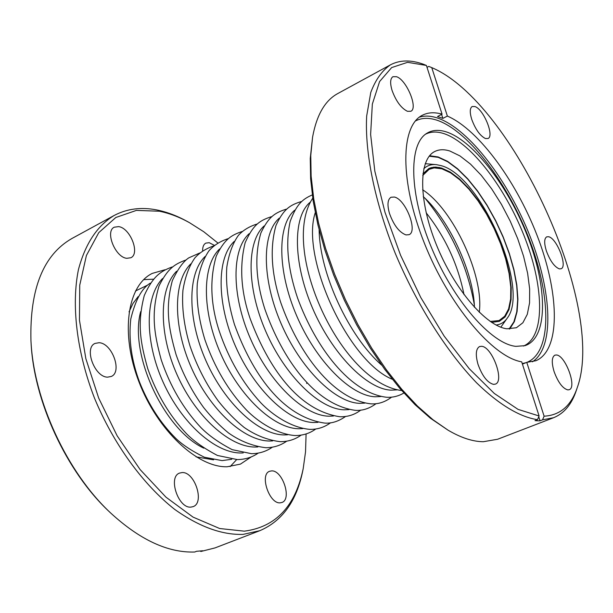 <?xml version="1.0" encoding="UTF-8"?>
<svg xmlns="http://www.w3.org/2000/svg" width="613" height="613" viewBox="0 0 613 613"><rect width="100%" height="100%" fill="white"/><g stroke="black" fill="none" stroke-linecap="round" stroke-linejoin="round"><path stroke-width="0.92" d="M491.611 322.384L499.403 321.319L505.081 316.944L509.005 309.596L511.058 299.65L511.219 287.551L509.51 273.827L506.024 259.031L500.928 243.721L494.415 228.473L486.737 213.86L478.163 200.428L469.022 188.689L459.643 179.126L450.402 172.13L439.613 167.533L433.851 167.142L429.567 168.207L422.909 173.816L428.771 168.567L431.223 167.633L435.705 167.073L441.651 168.062L450.402 172.13L459.643 179.126L469.022 188.689L478.163 200.428L486.737 213.86L494.415 228.473L500.928 243.721L506.024 259.031L509.51 273.827L511.219 287.551L511.058 299.65L509.005 309.596L505.081 316.944L499.403 321.319L491.611 322.384M490.239 321.457L499.089 320.545L504.706 316.216L508.591 308.937L510.629 299.083L510.782 287.106L509.089 273.521L505.641 258.862L500.591 243.698L494.139 228.603L486.53 214.136L478.04 200.834L468.983 189.218L459.704 179.747L450.547 172.828L441.889 168.805L434.18 167.901L429.161 169.311L422.725 175.471M441.582 114.416L442.862 118.401L437.529 116.508L442.065 114.164L426.403 65.445L423.391 64.235C410.84 59.706 399.86 59.905 390.443 64.832C382.068 70.595 375.508 79.813 370.758 92.494L366.681 115.957C364.651 152.024 374.727 202.068 395.209 253.223C416.618 304.24 446.563 351.609 476.546 382.78C498.921 404.611 519.924 417.055 537.486 419.675L535.011 420.633L537.563 420.802L540.045 420.809L542.513 419.859L544.114 416.189L526.759 362.352L535.931 360.72C560.144 350.467 559.73 296.508 538.896 240.227C518.2 183.892 479.343 129.902 447.375 116.072L431.759 67.614L428.755 66.403L427.008 67.338M522.422 364.13L526.759 362.352M540.045 420.809L538.75 416.771M442.065 114.164C434.617 112.01 428.066 112.363 422.411 115.221C400.343 125.795 399.622 181.325 424.388 243.231C448.938 305.151 492.944 357.226 521.686 361.831L539.095 415.982L537.486 419.675M426.403 65.445L407.591 62.319L391.653 67.583L379.6 81.552L372.344 104.08L370.62 134.408L374.827 171.15L384.979 212.282L400.603 255.314L420.756 297.481L444.134 336.054L469.19 368.651L494.323 393.469L518.046 409.377L539.095 415.982M394.32 197.034L391.002 197.248C387.6 199.455 387.079 204.826 389.454 213.355C393.692 225.155 399.209 232.342 405.998 234.932L409.04 234.679C418.189 231.4 405.507 199.056 394.32 197.034M481.565 346.307L479.535 346.567C475.841 348.835 475.336 354.774 478.025 364.375C482.301 376.121 487.481 382.796 493.58 384.382L495.358 384.121C504.836 381.301 492.132 346.613 481.565 346.307M396.534 76.709L392.933 76.694C390.236 78.548 389.937 83.092 392.029 90.326C395.99 101.16 401.124 108.156 407.446 111.305L410.817 111.267C418.38 108.332 406.565 79.805 396.534 76.709M544.114 416.189C560.175 415.292 571.247 405.699 577.339 387.401C606.395 306.761 512.866 101.796 431.759 67.614M542.513 419.859L553.616 417.706C564.136 413.423 571.699 404.35 576.312 390.473L577.339 387.401M548.612 236.741L546.712 236.84C544.145 238.541 544.03 243.246 546.375 250.955C550.129 260.916 554.443 266.893 559.332 268.885L561.064 268.77C567.914 266.678 556.78 238.112 548.612 236.741M556.382 354.973L554.857 355.165C551.708 357.149 551.455 362.635 554.106 371.631C558.106 382.389 562.68 388.489 567.837 389.914L569.178 389.722C577.27 387.477 565.332 355.172 556.382 354.973M474.929 106.547L472.179 106.509C469.78 108.149 469.642 112.455 471.749 119.42C475.481 129.42 480.033 135.787 485.419 138.53L487.994 138.523C494.622 136.163 483.565 109.152 474.929 106.547M523.433 346.061C544.804 337.227 544.428 289.328 525.563 239.622C506.851 189.884 471.926 143.266 444.387 133.772C437.169 131.335 430.862 131.488 425.476 134.232M449.919 151.036C444.21 149.197 439.207 149.334 434.908 151.442C418.495 159.142 418.258 200.007 436.31 244.549C454.195 289.121 486.124 326.346 506.943 328.798L516.43 327.733L522.881 322.76L527.295 314.331L529.563 302.914L529.663 289.029L527.624 273.275L523.579 256.28L517.709 238.695L510.238 221.17L501.449 204.351L491.649 188.842L481.205 175.249L470.493 164.108L459.926 155.901L449.919 151.036M509.71 329.005L514.345 321.664L517.096 311.588L517.924 299.205L516.828 284.999L513.909 269.49L509.265 253.2L503.089 236.679L495.58 220.45L486.983 205.056L477.573 190.988L467.65 178.728L457.528 168.713L447.567 161.342L438.111 156.943L429.59 155.74M509.119 328.989L513.878 321.848L516.751 311.925L517.686 299.665L516.69 285.535L513.847 270.072L509.28 253.805L503.158 237.269L495.687 221.025L487.105 205.593L477.711 191.486L467.788 179.188L457.666 169.15L447.705 161.763L438.249 157.349L429.215 156.2M496.04 325.013C500.783 324.499 504.576 322.131 507.418 317.902C530.199 288.279 480.592 175.203 440.87 165.587L436.563 164.675C431.498 164.108 427.238 165.464 423.775 168.744M390.443 64.832L337.748 93.567C324.99 100.501 316.592 115.068 312.561 137.266L310.255 158.407L310.622 178.766L313.182 201.095L317.932 224.956L324.813 249.813L333.694 275.13L344.383 300.301L356.636 324.752L370.168 347.908L384.657 369.248L399.76 388.32L415.116 404.741L430.387 418.204L447.988 430.134C460.961 437.774 472.73 441.636 483.312 441.72L497.603 439.253L553.616 417.706M442.862 118.401L447.375 116.072M447.023 132.132C439.161 129.45 432.41 129.856 426.771 133.335C408.273 144.377 409.162 194.183 431.383 247.414C453.413 300.684 491.45 343.993 515.862 346.36L524.958 345.663C547.424 338.506 547.815 290.554 529.004 240.097C510.368 189.601 474.914 141.818 447.023 132.132M436.563 164.675L425.215 163.679M500.829 327.196L507.418 317.902M312.561 137.266L310.76 155.533L311.136 176.207L313.741 198.903L318.584 223.155L325.58 248.434L334.621 274.18L345.494 299.788L357.961 324.66L371.723 348.215L386.451 369.923L401.799 389.316L417.399 405.998L432.908 419.675L447.988 430.134M217.753 242.924L203.738 231.729L189.417 222.634C179.264 217.01 169.226 213.201 159.288 211.217L136.4 210.405L115.811 217.5L98.762 232.641L86.402 255.506L79.736 285.191L79.46 320.231L85.843 358.643L98.655 398.013L117.144 435.805L140.101 469.55L165.962 497.166L193.041 517.111L219.661 528.521L244.319 531.164C275.773 527.065 295.397 506.238 303.19 468.677L305.535 451.873L306.086 433.943M214.374 245.346L209.202 242.694L205.838 243.116C203.639 244.342 202.566 246.901 202.619 250.794M271.521 470.899L269.628 471.282C259.353 474.424 269.329 504.223 280.241 502.829L281.903 502.476C292.186 499.288 282.463 469.887 271.521 470.899M99.03 342.721L95.061 343.418C83.72 347.87 94.64 377.317 107.612 377.141L111.259 376.466C122.615 372.022 112.049 342.989 99.03 342.721M118.616 226.611L114.294 227.193C104.785 231.254 115.244 257.36 126.791 258.318L130.837 257.744C140.346 253.682 130.217 227.944 118.616 226.611M182.03 472.569L179.555 473.09C167.747 476.937 178.299 508.667 190.934 507.104L193.118 506.637C204.949 502.76 194.696 471.466 182.03 472.569M164.843 269.789L152.246 273.406C127.305 285.543 120.148 333.181 138.913 381.761C157.434 430.403 197.501 467.734 227.201 466.769L240.434 464.11L251.345 456.854M230.128 466.616L236.672 459.597M153.25 279.191L143.664 279.635M31.041 342.23C33.638 400.933 66.457 471.895 109.497 511.893L110.723 513.058C140.002 539.9 167.993 552.888 194.704 552.022L196.604 551.286L202.796 550.758L200.895 551.485L215.048 547.899L259.835 530.682C282.309 521.042 296.615 501.097 302.753 470.838L303.19 468.677M189.417 222.634L187.478 221.561C177.188 215.86 166.997 211.991 156.905 209.968C141.22 206.865 126.952 208.711 114.087 215.508L71.959 238.48C43.37 254.816 29.7 288.838 30.949 340.544C33.585 400.205 66.978 472.408 110.723 513.058M200.244 551.041L200.895 551.485M114.087 215.508C97.168 225.806 85.291 243.821 78.449 269.551C71.192 305.098 76.694 352.015 94.463 398.059C113.359 443.797 142.929 484.454 174.736 509.426C199.064 526.69 221.822 535.019 243.009 534.398L259.835 530.682M474.286 304.439C467.037 264.985 450.724 229.722 425.361 198.643M464.01 294.646C457.903 264.364 445.291 237.085 426.165 212.811M196.068 456.861L213.577 459.834M138.109 296.638L132.983 303.466L129.036 311.902M140.691 311.611C128.883 353.808 164.046 429.836 203.838 448.172M162.568 278.532C144.967 296.393 144.461 340.843 163.096 382.098C181.594 423.407 215.607 453.375 241.131 452.992L243.208 452.923M176.582 271.26C158.974 288.823 158.506 333.441 177.226 375.118C195.808 416.84 229.898 447.298 255.33 447.038L257.835 446.954M190.766 263.904C173.15 281.16 172.72 325.94 191.524 368.038C210.19 410.189 244.365 441.145 269.689 441.015L272.616 440.916M205.102 256.487C187.486 273.421 187.103 318.354 205.999 360.881C224.764 403.454 259.008 434.916 284.225 434.916L287.558 434.801M219.6 248.978C201.991 265.575 201.662 310.668 220.657 353.624C239.507 396.626 273.835 428.61 298.929 428.748L302.669 428.61M234.273 241.384C216.673 257.636 216.397 302.876 235.492 346.268C254.433 389.715 288.838 422.227 313.81 422.51L317.955 422.349M249.108 233.722C231.522 249.614 231.323 294.991 250.51 338.828C269.551 382.711 304.025 415.767 328.875 416.196L333.403 416.012M264.111 225.967C246.549 241.491 246.426 286.999 265.72 331.281C284.861 375.616 319.404 409.223 344.115 409.798L349.027 409.599M279.298 218.128C261.759 233.254 261.713 278.9 281.114 323.633C300.362 368.421 334.982 402.595 359.54 403.331L364.835 403.101M294.661 210.213C277.153 224.94 277.191 270.701 296.707 315.894C316.063 361.134 350.751 395.891 375.156 396.78L380.819 396.527M310.201 202.206C292.738 216.512 292.868 262.379 312.492 308.04C331.97 353.747 366.72 389.094 390.964 390.152L396.986 389.876M315.251 212.68C300.355 257.498 348.483 361.57 392.274 379.248M479.266 312.301C484.224 276.287 453.252 209.301 422.602 189.754M532.429 361.808C554.543 347.609 552.029 292.294 530.207 236.718C508.491 181.088 469.581 129.581 438.326 118.301C431.291 115.819 424.955 115.443 419.307 117.183M526.896 362.36C551.685 352.544 551.378 297.979 530.138 241.576C509.066 185.126 469.481 131.833 437.797 120.485C429.184 117.474 421.69 117.658 415.308 121.045M522.245 363.57L525.862 362.72M474.447 307.335C473.688 272.839 449.053 219.561 423.261 196.643M439.283 251.598L442.954 259.537M306.791 382.497L306.684 383.462M147.825 284.991L135.442 291.029M231.737 459.283L222.067 460.608L204.39 457.244C191.517 450.793 181.892 444.417 175.54 438.119C160.422 422.985 148.438 404.35 139.588 382.221C131.466 360.406 128.531 339.357 130.768 319.066C135.335 300.148 141.848 288.179 150.292 283.16M258.257 453.084C252.15 457.321 245.177 459.489 237.338 459.597L217.431 455.459C204.198 448.494 193.9 441.245 186.513 433.728C169.579 415.806 156.66 394.098 147.741 368.62C140.377 342.506 136.975 323.641 144.3 295.451C152.76 276.877 159.978 271.383 172.192 266.969M272.394 447.161C266.31 451.444 259.33 453.62 251.468 453.689L232.189 449.658C219.109 442.831 208.704 435.491 200.972 427.636C183.471 408.986 170.23 386.405 161.25 359.9C153.917 333.035 150.898 313.013 159.066 285.857C167.564 269.023 173.893 264.333 185.862 260.035M286.7 441.168C280.631 445.505 273.651 447.689 265.766 447.712C252.587 446.072 240.212 441.191 228.641 433.054C219.929 425.966 211.608 417.468 203.662 407.568C192.022 391.592 182.827 373.968 176.092 354.682C168.46 328.016 165.112 308.17 172.337 280.654C177.824 269.076 183.295 261.483 188.743 257.874L199.692 253.016M301.159 435.1C295.114 439.49 288.133 441.682 280.225 441.666C267.705 440.134 255.69 435.399 244.181 427.46C235.185 420.196 226.572 411.415 218.351 401.117C206.29 384.458 196.85 366.091 190.015 346.016C184.023 325.963 181.663 307.419 182.919 290.401C185.111 276.831 189.133 265.965 194.972 257.797C199.708 252.548 205.937 248.594 213.676 245.928M315.795 428.962C309.772 433.414 302.791 435.605 294.861 435.544C276.907 434.081 258.311 422.089 246.503 410.066C228.396 390.856 214.535 367.417 204.911 339.732C198.719 319.434 196.183 300.676 197.302 283.459C199.332 269.95 203.248 259.023 209.056 250.686C213.868 245.307 220.121 241.33 227.837 238.748M330.606 422.748C324.323 427.361 317.342 429.56 309.665 429.353C291.558 427.728 272.908 415.369 261 403.009C242.763 383.255 228.856 359.302 219.278 331.166C210.504 304.439 209.508 279.398 216.282 256.035C224.22 240.035 230.12 235.515 242.158 231.492M345.586 416.465C338.499 421.407 331.518 423.614 324.645 423.085C281.75 416.756 251.874 372.635 234.465 324.484C228.166 303.642 225.607 284.532 226.802 267.168C228.833 254.02 232.687 243.43 238.38 235.4C242.924 230.365 249.016 226.611 256.655 224.143M360.743 410.097C354.735 414.756 347.755 416.97 339.809 416.74C297.589 410.25 268.103 366.766 250.173 318.699C240.94 291.711 239.269 266.364 245.162 242.671C252.985 225.308 258.931 220.741 271.321 216.718M376.091 403.653C369.294 408.656 362.314 410.879 355.149 410.327C314.745 404.687 282.363 358.942 264.808 308.975C255.713 280.463 254.418 255.108 260.923 232.894C268.256 217.676 273.919 213.033 286.171 209.202M391.615 397.124C385.033 402.143 378.052 404.373 370.673 403.821C332.92 399.216 298.531 353.272 280.693 302.385C271.283 273.298 269.72 247.644 276.003 225.431C283.168 210.052 289.037 205.248 301.198 201.6M403.875 393.01C398.327 396.266 392.496 397.676 386.389 397.247C350.276 392.818 316.124 348.383 297.589 298.071C287.788 269.061 285.321 243.491 290.187 221.362C296.523 204.374 302.362 199.21 312.278 194.926M312.737 198.191C279.444 248.403 340.56 382.742 401.684 390.542M319.135 229.829C319.641 273.39 348.851 336.568 381.723 365.179M30.941 340.537L31.033 342.215"/></g></svg>
